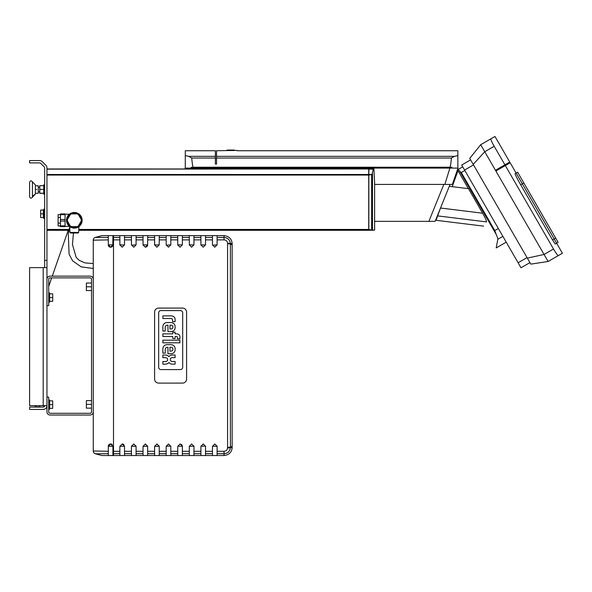 <?xml version="1.0" encoding="UTF-8"?>
<svg xmlns="http://www.w3.org/2000/svg" width="592" height="592" viewBox="0 0 592 592"><rect width="100%" height="100%" fill="white"/><g stroke="black" fill="none" stroke-linecap="round" stroke-linejoin="round"><path stroke-width="0.89" d="M112.931 446.279L112.931 455.537L108.306 455.537L108.306 446.279L112.931 446.279A2.316 2.316 0 0 0 112.902 445.902A2.316 2.316 0 0 1 112.931 446.279L110.615 443.963L111.414 444.104L109.231 444.429A2.316 2.316 0 0 1 112.251 444.644L110.615 443.963L108.306 446.279A2.316 2.316 0 0 1 108.876 444.762L108.306 446.279A2.316 2.316 0 0 1 108.876 444.762M111.71 444.237L112.169 444.562L111.71 444.237M119.88 446.242L124.505 446.279A2.316 2.316 0 0 0 124.49 446.02A2.316 2.316 0 0 1 124.505 446.279L122.159 443.963A2.316 2.316 0 0 1 123.965 444.792A2.316 2.316 0 0 0 122.159 443.963M133.77 443.963L133.733 443.963A2.316 2.316 0 0 1 133.822 443.963L131.454 446.279L136.079 446.279L133.77 443.963M131.454 446.242L131.454 451.296L124.505 451.296L124.505 455.537L131.454 455.537L131.454 451.296M145.343 443.963L145.306 443.963A2.316 2.316 0 0 1 145.395 443.963L143.027 446.279L147.652 446.279L145.343 443.963M143.027 446.242L143.027 451.296L136.079 451.296L136.079 455.537L143.027 455.537L143.027 451.296M156.917 443.963L156.88 443.963A2.316 2.316 0 0 1 156.969 443.963L154.601 446.279L159.233 446.279L156.917 443.963M154.601 446.242L154.601 451.296L147.652 451.296L147.652 455.537L154.601 455.537L154.601 451.296M177.748 446.242L182.38 446.279L182.38 455.537L177.748 455.537L177.748 451.296L170.807 451.296L170.807 446.279L168.454 443.963A2.316 2.316 0 0 1 168.542 443.963L166.174 446.279L170.792 446.02M166.174 446.242L166.174 451.296L159.233 451.296L159.233 455.537L166.174 455.537L166.174 451.296M182.366 446.02L180.027 443.963A2.316 2.316 0 0 1 180.116 443.963L177.748 446.279L177.748 451.296M181.833 444.792L181.515 444.481A2.316 2.316 0 0 1 182.107 445.191A2.316 2.316 0 0 0 181.515 444.481M191.638 443.963L191.601 443.963A2.316 2.316 0 0 1 191.697 443.963L189.322 446.279L193.954 446.279L191.638 443.963M189.322 446.242L189.322 451.296L182.38 451.296M212.469 446.227L217.101 446.279A2.316 2.316 0 0 0 217.086 446.02A2.316 2.316 0 0 1 217.101 446.279L217.101 455.537L212.469 455.537L212.469 451.296L205.528 451.296L205.528 446.279L203.182 443.963A2.316 2.316 0 0 1 203.271 443.963L200.895 446.279L205.513 446.02M200.895 446.242L200.895 451.296L193.954 451.296L193.954 455.537L200.895 455.537L200.895 451.296M217.101 446.279L214.755 443.963A2.316 2.316 0 0 1 214.837 443.963L212.469 446.279L212.469 451.296M112.806 245.65A2.316 2.316 0 0 1 108.306 244.888L108.306 235.631L112.931 235.631L112.806 245.65A2.316 2.316 0 0 1 108.306 244.888L110.615 247.204L112.206 246.575M93.255 284.878L93.255 240.182L94.572 240.078L93.255 240.182L93.255 264.121L93.255 240.182A2.893 2.893 180 0 1 95.401 237.385A2.893 2.893 180 0 0 93.255 240.182A2.893 2.893 0 0 1 95.401 237.385A2.893 2.893 0 0 0 93.255 240.182A2.893 2.893 0 0 1 95.401 237.385L95.401 237.385A2.893 2.893 180 0 0 93.255 240.182A2.893 2.893 0 0 1 95.401 237.385A2.893 2.893 0 0 0 93.255 240.182L108.306 239.886M93.255 288.696L93.255 450.993A2.893 2.893 -0 0 0 95.401 453.79A2.893 2.893 180 0 1 93.255 450.993L93.255 288.696L93.255 450.993A2.893 2.893 0 0 0 95.401 453.79A2.893 2.893 -0 0 1 93.255 451A2.893 2.893 0 0 0 95.401 453.79L108.306 453.724M205.528 244.933L200.895 244.888A2.316 2.316 0 0 0 200.91 245.155A2.316 2.316 0 0 1 200.895 244.888L200.895 235.631L205.528 235.631L205.528 239.878L212.469 239.878L212.469 244.888L214.815 247.204A2.316 2.316 0 0 1 214.726 247.204L217.101 244.888L212.484 245.155M217.101 244.933L217.101 239.878L224.042 239.878C226.055 240.056 227.232 241.144 227.572 243.127L227.572 448.048C227.232 450.031 226.055 451.111 224.042 451.296L217.101 451.296M200.895 244.888L203.241 247.204A2.316 2.316 0 0 1 203.152 247.204L205.528 244.888L205.528 239.878M191.638 247.204L191.667 247.204A2.316 2.316 0 0 1 191.579 247.204L193.954 244.888L189.322 244.888L191.638 247.204M193.954 244.933L193.954 239.878L200.895 239.878M180.064 247.204L182.38 244.888L177.748 244.888L180.064 247.204A2.316 2.316 0 0 1 180.005 247.204L180.064 247.204A2.316 2.316 0 0 1 180.005 247.204M182.38 244.933L182.38 239.878L189.322 239.878L189.322 235.631L193.954 235.631L193.954 239.878M159.226 244.933L154.601 244.888A2.316 2.316 0 0 0 154.616 245.155A2.316 2.316 0 0 1 154.601 244.888L154.601 235.631L159.233 235.631L159.233 239.878L166.174 239.878L166.174 244.888L168.52 247.204A2.316 2.316 0 0 1 168.431 247.204L170.807 244.888L166.189 245.155M170.807 244.94L170.807 239.878L177.748 239.878L177.748 235.631L182.38 235.631L182.38 239.878M154.601 244.888L156.947 247.204A2.316 2.316 0 0 1 156.858 247.204L159.233 244.888L159.233 239.878M145.343 247.204L145.373 247.204A2.316 2.316 0 0 1 145.284 247.204L147.652 244.888L143.027 244.888L145.343 247.204M146.209 247.034L147.563 245.532A2.316 2.316 0 0 1 146.942 246.568A2.316 2.316 0 0 0 147.563 245.532M147.652 244.933L147.652 239.878L154.601 239.878M124.505 244.933L119.88 244.888A2.316 2.316 0 0 0 119.895 245.155A2.316 2.316 0 0 1 119.88 244.888L119.88 235.631L124.505 235.631L124.505 239.878L131.454 239.878L131.454 244.888L133.799 247.204A2.316 2.316 0 0 1 133.711 247.204L136.079 244.888L131.468 245.155M136.079 244.933L136.079 239.878L143.027 239.878L143.027 235.631L147.652 235.631L147.652 239.878M119.88 244.888L122.196 247.204A2.316 2.316 0 0 1 122.137 247.204L124.505 244.888L124.505 239.878M110.593 247.204L109.816 247.064L110.593 247.204M108.817 246.346L108.551 245.924L108.817 246.346M112.931 237.451L112.931 235.631L112.931 237.451L113.509 237.451L113.509 235.631L112.931 235.631M108.306 237.451L95.401 237.385A2.893 2.893 180 0 0 93.255 240.182L93.255 450.993A2.893 2.893 180 0 0 95.401 453.79A2.893 2.893 180 0 1 93.255 450.993L93.255 450.993A2.893 2.893 -0 0 0 95.401 453.79A2.893 2.893 -0 0 1 93.255 451A2.893 2.893 0 0 0 95.401 453.79L101.942 455.537L108.306 455.537M44.644 405.661A1.45 1.45 0 0 1 43.201 407.104L29.6 407.104L29.6 409.42L43.201 409.42A3.759 3.759 0 0 0 46.96 405.661L29.6 405.661L29.6 267.636L46.96 267.636L46.96 411.847A3.182 3.182 0 0 0 50.142 415.029L90.073 415.029A3.182 3.182 0 0 0 93.255 411.847L93.255 279.32A3.182 3.182 0 0 0 90.073 276.138L50.142 276.138A3.182 3.182 0 0 0 46.96 279.32M46.96 305.657L48.699 305.657L48.699 279.32A1.45 1.45 0 0 1 50.142 277.877L90.073 277.877A1.45 1.45 0 0 1 91.523 279.32L91.523 411.847A1.45 1.45 0 0 1 90.073 413.29L50.142 413.29A1.45 1.45 0 0 1 48.699 411.847L48.699 397.091L46.96 397.091M69.76 226.618L69.96 232.449L70.537 233.011L69.96 232.449L78.677 232.449L78.1 233.011L70.537 233.011L78.1 233.011L70.537 233.011L78.1 233.011L78.677 232.449L78.884 226.618M91.523 283.028L86.373 283.028L86.373 290.554L91.523 290.554M86.373 286.787L91.523 286.787M217.101 455.537L224.042 455.537C229.156 454.863 231.857 452.162 232.145 447.441L232.145 243.734C231.857 239.013 229.156 236.312 224.042 235.631L217.101 235.631L217.101 239.878M205.528 451.296L205.528 455.537L212.469 455.537M205.528 455.537L200.895 455.537M193.954 455.537L189.322 455.537L189.322 451.296M182.38 455.537L189.322 455.537M170.807 451.296L170.807 455.537L177.748 455.537M170.807 455.537L166.174 455.537M159.233 455.537L154.601 455.537M147.652 455.537L143.027 455.537M136.079 455.537L131.454 455.537M124.505 455.537L119.88 455.537L119.88 446.279L122.196 443.963L124.505 446.279L124.505 451.296M112.931 455.537L119.88 455.537M101.935 455.537L95.401 453.79A2.893 2.893 0 0 1 93.255 450.993A2.893 2.893 180 0 0 95.401 453.79A2.893 2.893 0 0 1 93.255 450.993L93.255 450.993A2.893 2.893 0 0 0 95.401 453.79M136.079 446.279A2.316 2.316 0 0 0 136.064 446.02A2.316 2.316 0 0 1 136.079 446.279L136.079 451.296M147.652 446.279A2.316 2.316 0 0 0 147.637 446.02A2.316 2.316 0 0 1 147.652 446.279L147.652 451.296M159.233 446.279A2.316 2.316 0 0 0 159.218 446.02A2.316 2.316 0 0 1 159.233 446.279L159.233 451.296M193.954 446.279A2.316 2.316 0 0 0 193.939 446.02A2.316 2.316 0 0 1 193.954 446.279L193.954 451.296M110.615 247.204L112.931 244.888A2.316 2.316 0 0 1 112.924 245.081A2.316 2.316 0 0 0 112.931 244.888L108.306 244.888M108.306 451.282L93.255 450.993M189.322 244.888A2.316 2.316 0 0 0 189.336 245.155A2.316 2.316 0 0 1 189.322 244.888L189.322 239.878M177.748 244.888A2.316 2.316 0 0 0 177.763 245.155A2.316 2.316 0 0 1 177.748 244.888L177.748 239.878M143.027 244.888A2.316 2.316 0 0 0 143.042 245.155A2.316 2.316 0 0 1 143.027 244.888L143.027 239.878M131.454 239.878L131.454 235.631L136.079 235.631L136.079 239.878M166.174 239.878L166.174 235.631L170.807 235.631L170.807 239.878M212.469 239.878L212.469 235.631L217.101 235.631M108.306 235.631L101.935 235.631L95.401 237.385L101.935 235.631M119.88 235.631L113.509 235.631M131.454 235.631L124.505 235.631M143.027 235.631L136.079 235.631M154.601 235.631L147.652 235.631M166.174 235.631L159.233 235.631M177.748 235.631L170.807 235.631M189.322 235.631L182.38 235.631M200.895 235.631L193.954 235.631M212.469 235.631L205.528 235.631M227.602 243.734L230.392 244.008L230.347 243.142C229.696 239.656 227.594 237.762 224.042 237.451L217.101 237.451M217.101 453.716L224.042 453.716C227.594 453.413 229.696 451.518 230.347 448.033L230.392 447.167L227.602 447.441M93.255 240.182A2.893 2.893 0 0 1 95.401 237.385A2.893 2.893 0 0 0 93.255 240.182A2.893 2.893 0 0 1 95.401 237.385A2.893 2.893 0 0 0 93.255 240.182A2.893 2.893 0 0 1 95.401 237.385M160.95 310.578L180.412 310.578A2.272 2.272 0 0 1 182.684 312.85L182.684 367.321A2.272 2.272 0 0 1 180.412 369.586L160.95 369.586A2.272 2.272 0 0 1 158.678 367.321L158.678 312.85A2.272 2.272 0 0 1 160.95 310.578A2.272 2.272 0 0 0 158.678 312.85L158.678 367.321A2.272 2.272 0 0 0 160.95 369.586L180.412 369.586A2.272 2.272 0 0 0 182.684 367.321L182.684 312.85A2.272 2.272 0 0 0 180.412 310.578L160.95 310.578M182.543 308.084L158.641 308.084A4.048 4.048 0 0 0 154.593 312.132L154.593 379.035A4.048 4.048 0 0 0 158.641 383.091L182.543 383.091A4.048 4.048 0 0 0 186.591 379.035L186.591 312.132A4.048 4.048 0 0 0 182.543 308.084M172.775 336.515L162.859 336.515L162.859 333.873L172.775 333.873L172.775 332.193L175.106 332.193L175.106 333.873L176.897 333.873A3.922 3.922 0 0 1 178.932 334.598A2.457 2.457 0 0 1 179.576 335.427A3.759 3.759 0 0 1 179.901 336.929L179.901 338.794L177.459 338.794L177.459 337.514A1.436 1.436 0 0 0 177.4 337.122A0.77 0.77 0 0 0 176.964 336.619A1.487 1.487 0 0 0 176.379 336.515L175.106 336.515L175.106 338.55L172.775 338.55L172.775 336.515M162.859 340.171L179.901 340.171L179.901 342.812L162.859 342.812L162.859 340.171M172.279 319.147A1.384 1.384 0 0 0 171.687 318.696A2.531 2.531 0 0 0 170.94 318.533A3.885 3.885 0 0 0 170.659 318.526L162.859 318.526L162.859 315.884L171.258 315.884A4.891 4.891 0 0 1 173.752 316.661A3.167 3.167 0 0 1 174.906 318.318A4.921 4.921 0 0 1 175.106 319.695L175.106 321.641L172.605 321.641L172.605 320.309A2.849 2.849 0 0 0 172.575 319.909A1.709 1.709 0 0 0 172.279 319.147M172.228 328.612A1.51 1.51 0 0 0 172.894 327.295L172.894 326.888A1.51 1.51 0 0 0 172.228 325.57A2.383 2.383 0 0 0 171.495 325.267A4.1 4.1 0 0 0 170.57 325.171L169.941 325.171L169.941 329.011L170.57 329.011A4.1 4.1 0 0 0 171.495 328.915A2.383 2.383 0 0 0 172.228 328.612M175.106 327.517A3.833 3.833 0 0 1 172.131 331.431A6.682 6.682 0 0 1 170.385 331.653L167.973 331.653L167.973 325.171L167.41 325.171A2.272 2.272 0 0 0 165.212 327.42L165.212 331.054L162.859 331.054L162.859 327.058A6.09 6.09 0 0 1 163.111 325.371A3.87 3.87 0 0 1 166.123 322.677A6.608 6.608 0 0 1 167.403 322.529L170.489 322.529A6.86 6.86 0 0 1 172.131 322.751A3.929 3.929 0 0 1 175.106 326.666L175.106 327.517M172.228 350.716A1.51 1.51 0 0 0 172.894 349.398L172.894 348.999A1.51 1.51 0 0 0 172.228 347.682A2.383 2.383 0 0 0 171.495 347.378A4.1 4.1 0 0 0 170.57 347.282L169.941 347.282L169.941 351.123L170.57 351.123A4.1 4.1 0 0 0 171.495 351.026A2.383 2.383 0 0 0 172.228 350.716M175.106 349.628A3.833 3.833 0 0 1 172.131 353.542A6.682 6.682 0 0 1 170.385 353.757L167.973 353.757L167.973 347.282L167.41 347.282A2.272 2.272 0 0 0 165.212 349.532L165.212 353.158L162.859 353.158L162.859 349.162A6.09 6.09 0 0 1 163.111 347.482A3.87 3.87 0 0 1 166.123 344.788A6.608 6.608 0 0 1 167.403 344.64L170.489 344.64A6.86 6.86 0 0 1 172.131 344.855A3.929 3.929 0 0 1 175.106 348.777L175.106 349.628M170.785 358.219A1.539 1.539 0 0 0 170.348 359.344L170.348 359.795A1.539 1.539 0 0 0 170.785 360.92A2.028 2.028 0 0 0 171.747 361.409A3.915 3.915 0 0 0 172.494 361.497L175.091 361.497L175.091 364.147L172.672 364.147A5.861 5.861 0 0 1 170.659 363.777A3.737 3.737 0 0 1 168.942 362.482A3.981 3.981 0 0 1 167.218 363.74A9.457 9.457 0 0 1 165.109 364.184L162.859 364.184L162.859 361.534L165.531 361.534A2.997 2.997 0 0 0 166.84 361.179A1.473 1.473 0 0 0 167.595 359.973L167.595 359.322A1.561 1.561 0 0 0 166.544 357.901A3.537 3.537 0 0 0 165.242 357.679L162.859 357.679L162.859 355.03L165.161 355.03A6.009 6.009 0 0 1 167.218 355.4A3.981 3.981 0 0 1 168.942 356.658A3.737 3.737 0 0 1 170.659 355.363A5.861 5.861 0 0 1 172.672 354.993L175.091 354.993L175.091 357.642L172.494 357.642A3.915 3.915 0 0 0 171.747 357.731A2.028 2.028 0 0 0 170.785 358.219M90.073 276.138L50.142 276.138M50.142 415.029L90.073 415.029M50.142 413.29A1.45 1.45 0 0 1 48.699 411.847M91.523 411.847A1.45 1.45 0 0 1 90.073 413.29M90.073 277.877A1.45 1.45 0 0 1 91.523 279.32M48.699 279.32A1.45 1.45 0 0 1 50.142 277.877M91.523 408.14L86.373 408.14L86.373 400.621L91.523 400.621M86.373 404.38L91.523 404.38M49.624 293.787L52.688 293.787L52.688 301.313L49.624 301.313M52.688 297.554L49.624 297.554M48.699 302.179L49.624 302.179L49.624 292.922L48.699 292.922M39.782 406.926L35.735 406.926L35.735 405.661M35.157 405.661L35.157 406.349L35.157 405.661M39.782 405.661L39.782 407.104M43.719 407.007L43.719 405.661M43.719 409.242L44.644 409.131M49.624 400.851L52.688 400.851L52.688 408.376L49.624 408.376M52.688 404.61L49.624 404.61M48.699 409.242L49.624 409.242L49.624 399.985L48.699 399.985M80.889 224.501L81.267 223.857M81.267 216.702L80.889 216.05M74.696 212.476L73.948 212.476M70.196 214.689L67.421 219.499A6.941 6.941 0 0 1 77.093 213.912L71.543 213.912M71.543 226.647L77.093 226.647A6.941 6.941 0 0 1 67.421 221.06L70.196 225.863M81.222 219.499L78.447 214.689A6.941 6.941 0 0 1 78.447 225.863L81.222 221.06M67.421 219.499A6.941 6.941 0 0 0 67.421 221.06M77.093 226.647A6.941 6.941 0 0 0 78.447 225.863M78.447 214.689A6.941 6.941 0 0 0 77.093 213.912M60.428 225.863L60.428 213.912L65.061 213.912L65.061 226.647L60.428 226.647L60.428 225.863L65.061 225.863M60.428 221.06L65.061 221.06M60.428 219.499L65.061 219.499M60.428 214.689L65.061 214.689M60.428 225.959L58.12 225.959L58.12 223.117L60.428 223.117M58.12 223.117L58.12 217.442L60.428 217.442M58.12 217.442L58.12 214.6L60.428 214.6M66.519 219.817L66.526 220.794M82.133 220.276A7.814 7.814 0 0 0 70.411 213.512A7.814 7.814 0 0 0 70.411 227.047A7.814 7.814 0 0 0 82.133 220.276M29.6 182.861L29.6 196.167M36.867 193.273L35.387 193.273L38.28 193.273L38.28 185.755L35.387 185.755M36.867 189.507L35.387 189.514M36.867 185.755L38.28 185.755M29.6 196.744L29.6 196.751C30.31 198.475 31.258 198.616 32.434 197.158L32.434 197.158C31.258 198.616 30.31 198.475 29.6 196.751M35.387 184.933L32.434 181.87L35.387 184.933L35.387 194.095L33.226 195.626M40.656 213.823L40.656 217.575L43.371 217.575L43.371 210.064L40.656 210.064L40.656 213.823L43.371 213.823M44.644 218.455L43.719 218.455L43.719 209.183L44.644 209.183M44.644 194.146L43.719 194.146L43.719 184.882L44.644 184.882M43.719 185.688L39.782 185.688L39.782 193.34L43.719 193.34M39.782 193.229L43.719 193.229M39.782 189.403L43.719 189.403M374.618 182.602L373.9 168.957L373.241 169.149L372.02 174.492L368.838 175.054L368.838 229.444L372.509 230.303L374.618 230.007M368.838 229.444L368.838 230.303L374.625 230.066L374.625 182.351M368.838 175.054L368.838 168.957L373.33 168.957M368.838 169.149L373.241 169.149M368.838 174.492L372.02 174.492M506.219 242.158L496.2 247.944L497.805 239.301C497.894 238.443 497.199 236.526 495.733 233.566L459.658 171.088L458.097 169.504L457.357 169.934L462.729 166.833L458.097 169.504M461.257 172.479L494.786 230.54L496.459 235.076M496.962 236.208L497.147 236.682M452.207 186.672L458.023 170.688L468.398 188.656M483.605 226.129L436.045 220.291L437.643 215.895L486.513 221.896C482.621 227.572 482.621 227.572 486.513 221.896C486.498 220.609 485.203 217.708 482.613 213.194L468.501 188.67L449.291 186.31L450.061 184.423L435.142 221.341L374.625 221.341L374.625 230.059M464.846 170.489L461.301 172.531L459.658 171.088M440.522 208.021L482.613 213.194M437.643 215.895L440.374 208.399L435.142 221.341M495.452 170.267L509.742 162.023L494.979 136.463L480.697 144.707L469.745 158.382L530.802 264.128L548.118 261.479L544.063 254.464L527.331 258.112M516.106 173.042L517.608 172.176L515.092 173.634L516.106 173.042L554.156 238.946L552.499 239.908L555.229 244.008L556.621 243.208L510.171 162.77L495.889 171.021M504.902 164.813L493.388 144.877C491.478 141.288 490.642 139.268 490.894 138.817M548.118 261.479L558.315 255.596C557.797 255.589 556.465 253.857 554.312 250.401L505.331 165.568M473.223 164.391L484.752 151.722L480.697 144.707L490.909 138.809M494.194 146.268L484.752 151.722L544.063 254.464L553.513 249.01M470.618 159.884L461.693 165.035L521.012 267.776L529.936 262.626M552.499 239.908L520.671 184.778C516.949 178.192 515.092 174.477 515.092 173.634M555.659 238.08L554.156 238.946L556.613 243.208L558.123 242.343L517.608 172.176M558.315 255.596L562.4 253.235L556.613 243.208M69.886 230.31L46.96 230.31L46.96 168.972L368.72 168.972L46.96 169.157M78.751 230.31L368.72 230.31L368.72 169.157M44.644 267.636L44.644 260.406L46.96 260.406L46.96 167.921A3.759 3.759 0 0 0 45.858 165.264L42.276 161.683A3.759 3.759 0 0 0 39.62 160.58L29.6 160.58L29.6 162.896L39.62 162.896A1.45 1.45 0 0 1 40.641 163.318L44.222 166.9A1.45 1.45 0 0 1 44.644 167.921L44.644 260.406M46.96 267.636L46.96 260.406M237.2 150.449L216.539 150.738L216.539 164.036L215.384 164.036L215.384 150.738L185.289 150.738L185.289 155.607L185.289 150.738M216.539 156.34L454.471 156.34L451.43 157.968M215.384 158.034L191.727 158.034L188.678 156.34L185.289 155.607L188.678 156.34L215.384 156.34M454.471 156.34L457.86 155.607L457.86 150.738L457.86 155.607L454.471 156.34L451.422 158.034C450.875 164.147 450.32 167.21 449.757 167.233L191.246 167.233L191.246 168.098M191.727 158.034C192.274 164.147 192.829 167.21 193.392 167.233M216.539 158.034L451.422 158.034M185.289 168.098L185.289 155.607L185.289 168.098M457.86 168.098L457.86 155.607L457.86 168.098M451.903 168.098L451.903 167.233L449.757 167.233M191.246 167.233L451.903 167.233M449.883 168.098L444.851 184.423L452.369 184.423L457.986 168.098L185.185 168.098L185.481 168.972M444.851 184.423L374.625 184.423M234.336 150.057L234.336 150.449L234.336 150.057L227.025 150.057L227.025 150.449M232.271 150.449L232.279 150.057M229.637 150.449L229.637 150.057M228.897 150.449L228.897 150.057M227.994 150.449L227.994 150.057M109.231 444.429A2.316 2.316 0 0 1 112.251 444.644M119.88 451.296L112.931 451.296M112.931 453.716L113.509 453.716L113.509 239.878L119.88 239.878M112.931 239.878L113.509 239.878L113.509 237.451L119.88 237.451M119.88 453.716L113.509 453.716L113.509 455.537M224.042 451.296L224.042 455.537M136.079 453.716L143.027 453.716M124.505 453.716L131.454 453.716M159.233 453.716L166.174 453.716M147.652 453.716L154.601 453.716M182.38 453.716L189.322 453.716M170.807 453.716L177.748 453.716M205.528 453.716L212.469 453.716M193.954 453.716L200.895 453.716M224.042 239.878L224.042 235.631M143.027 237.451L136.079 237.451M131.454 237.451L124.505 237.451M166.174 237.451L159.233 237.451M154.601 237.451L147.652 237.451M189.322 237.451L182.38 237.451M177.748 237.451L170.807 237.451M212.469 237.451L205.528 237.451M200.895 237.451L193.954 237.451M227.572 243.127L232.145 243.734M227.572 448.048L232.145 447.441M232.145 446.346L230.392 447.167L230.392 244.008L232.145 244.829M32.434 181.87C31.258 180.412 30.31 180.553 29.6 182.277C30.31 180.553 31.258 180.412 32.434 181.87L32.434 197.158L35.387 194.095M371.65 174.699L371.65 229.748M372.472 173.722L372.472 230.288M374.618 182.099L374.618 230.118M502.882 236.371L497.805 239.301M494.786 230.54L498.331 228.49M464.587 170.045L473.511 164.894M518.118 262.759L527.043 257.609M520.671 184.778L523.831 182.95M368.72 174.485L46.96 174.485M368.72 175.054L46.96 175.054M368.72 229.444L78.788 229.444M69.856 229.444L46.96 229.444M43.201 267.636L43.201 405.661M443.815 184.423L428.897 221.341M193.554 168.972L193.288 168.098M231.235 150.449L231.235 150.057M230.369 150.449L230.369 150.057M68.975 230.31L68.295 234.018L69.101 254.22L72.631 260.857L81.215 266.896L93.255 268.472L81.215 266.896L72.631 260.857L69.101 254.22L68.295 234.018L69.767 226.877M68.221 230.31L52.266 276.138L68.213 230.31M51.659 277.877L48.699 286.395L51.659 277.877M48.699 286.232L51.615 277.877L48.699 286.232M93.225 263.551L85.085 262.915L79.254 260.399L76.176 257.387L72.461 244.533L73.46 233.011L72.461 244.533L76.176 257.387L79.254 260.399L85.085 262.915L93.225 263.551M35.157 406.349L35.735 406.926M65.061 226.351L69.412 226.351M65.061 214.2L69.412 214.2M38.28 191.83L39.782 191.83M38.28 187.198L39.782 187.198M455.537 177.519L455.041 176.66M237.2 150.738L457.86 150.738"/></g></svg>
